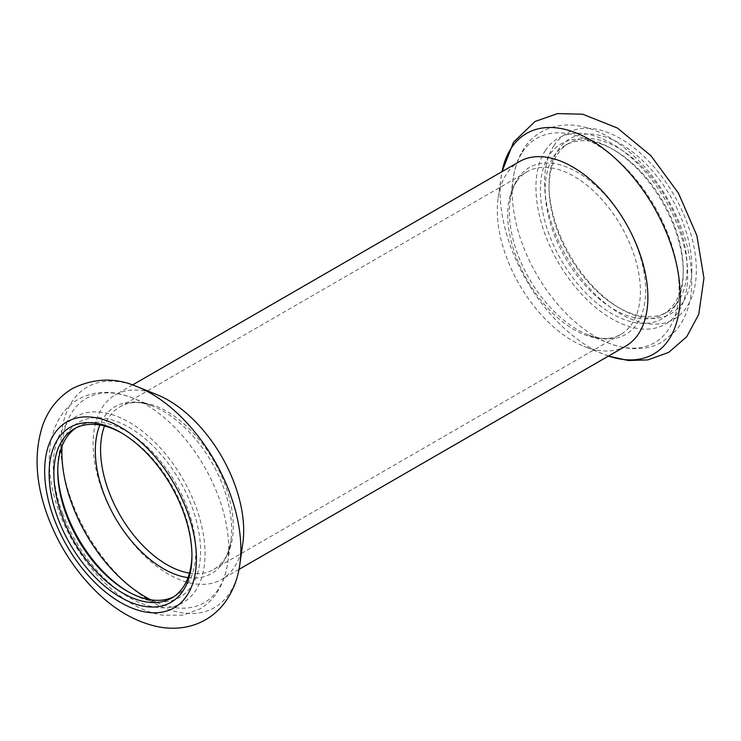 <?xml version="1.0" encoding="UTF-8"?>
<svg xmlns="http://www.w3.org/2000/svg" width="741" height="741" viewBox="0 0 741 741"><rect width="100%" height="100%" fill="white"/><g stroke="black" fill="none" stroke-linecap="round" stroke-linejoin="round"><path stroke-width="0.56" stroke-dasharray="3.71 2.78" d="M191.947 554.666A97.627 56.372 -120 0 0 191.956 553.314A97.627 56.372 -120 0 0 191.826 548.303A97.627 56.372 -120 0 0 122.923 433.744A97.627 56.372 -120 0 0 121.737 433.068M173.635 596.82A97.627 56.372 -120 0 0 175.608 595.773A97.627 56.372 -120 0 0 188.538 511.216A97.627 56.372 -120 0 0 77.972 426.668A97.627 56.372 -120 0 0 76.082 427.853M127.971 591.605A100.998 58.307 -120 0 0 129.166 592.309A100.998 58.307 -120 0 0 193.04 509.845A100.998 58.307 -120 0 0 112.762 420.119A100.998 58.307 -120 0 0 57.752 468.618A100.998 58.307 -120 0 0 57.761 470.007M557.491 154.387A97.627 56.372 60 0 1 569.255 143.032A97.627 56.372 60 0 1 646.448 171.301A97.627 56.372 60 0 1 686.981 272.29A97.627 56.372 60 0 1 666.891 312.137A97.627 56.372 60 0 1 618.068 307.302A97.627 56.372 60 0 1 549.035 187.723A97.627 56.372 60 0 1 557.491 154.387M691.733 272.456A100.998 58.307 60 0 1 620.449 308.673A100.998 58.307 60 0 1 549.035 184.972A100.998 58.307 60 0 1 622.662 145.06A100.998 58.307 60 0 1 691.733 272.456M553.62 156.62A97.627 56.372 60 0 1 565.392 145.264A97.627 56.372 60 0 1 614.206 150.099A97.627 56.372 60 0 1 683.239 269.668A97.627 56.372 60 0 1 675.949 301.115A97.627 56.372 60 0 1 663.019 314.369A97.627 56.372 60 0 1 572.83 269.733A97.627 56.372 60 0 1 553.62 156.62M675.699 304.949A100.998 58.307 60 0 1 590.095 297.197A100.998 58.307 60 0 1 541.263 177.757A100.998 58.307 60 0 1 611.825 148.728A100.998 58.307 60 0 1 683.239 272.419A100.998 58.307 60 0 1 675.699 304.949M625.83 346.047A106.472 61.466 60 0 1 583.862 346.297A106.472 61.466 60 0 1 497.313 210.37A106.472 61.466 60 0 1 498.156 197.856A106.472 61.466 60 0 1 506.529 174.015A106.472 61.466 60 0 1 519.358 161.631M157.138 394.74A106.472 61.466 -120 0 0 115.17 394.99A106.472 61.466 -120 0 0 93.116 443.729A106.472 61.466 -120 0 0 102.332 490.727A106.472 61.466 -120 0 0 221.633 579.406A106.472 61.466 -120 0 0 242.835 543.181M189.455 573.126A93.848 54.186 -120 0 0 213.853 569.32A93.848 54.186 -120 0 0 221.809 562.808A93.848 54.186 -120 0 0 213.853 460.958A93.848 54.186 -120 0 0 129.629 403.141A93.848 54.186 -120 0 0 120.014 406.772A93.848 54.186 -120 0 0 104.518 426.001M507.705 214.677A93.848 54.186 -120 0 0 543.014 302.782A93.848 54.186 -120 0 0 611.362 337.896A93.848 54.186 -120 0 0 620.986 334.265A93.848 54.186 -120 0 0 620.986 225.903A93.848 54.186 -120 0 0 527.138 171.717A93.848 54.186 -120 0 0 519.182 178.229A93.848 54.186 -120 0 0 515.829 182.638A93.848 54.186 -120 0 0 507.705 214.677M553.86 145.755A107.306 61.957 60 0 1 685.258 218.03A107.306 61.957 60 0 1 622.245 314.832A107.306 61.957 60 0 1 553.86 145.755M608.491 356.05A127.295 73.498 60 0 1 603.619 354.254A127.295 73.498 60 0 1 501.148 176.766A127.295 73.498 60 0 1 502.018 171.643M545.237 150.738A107.306 61.957 60 0 1 676.626 223.013A107.306 61.957 60 0 1 613.613 319.816A107.306 61.957 60 0 1 545.237 150.738M522.498 152.072A117.949 68.098 60 0 1 664.029 224.745A117.949 68.098 60 0 1 608.176 342.926A117.949 68.098 60 0 1 513.226 178.479A117.949 68.098 60 0 1 522.498 152.072M517.709 178.748A96.376 55.64 60 0 1 633.351 238.13A96.376 55.64 60 0 1 587.715 334.691A96.376 55.64 60 0 1 510.132 200.32A96.376 55.64 60 0 1 517.709 178.748M137.381 386.783A127.295 73.498 -120 0 0 71.858 501.555A127.295 73.498 -120 0 0 166.512 608.732A127.295 73.498 -120 0 0 239.843 564.272M150.858 599.83A117.949 68.098 -120 0 0 227.765 562.558A117.949 68.098 -120 0 0 132.824 398.112A117.949 68.098 -120 0 0 62.087 446.073M188.001 577.619A96.376 55.64 -120 0 0 230.859 540.717A96.376 55.64 -120 0 0 153.285 406.346A96.376 55.64 -120 0 0 99.896 425.01M62.577 513.411A107.306 61.957 -120 0 0 193.966 592.846A107.306 61.957 -120 0 0 130.962 423.287A107.306 61.957 -120 0 0 62.577 513.411M122.923 433.744L120.542 432.364M191.956 553.314L191.956 556.065M77.972 426.668L74.109 428.9M175.608 595.773L171.736 598.006M126.785 590.938L129.166 592.309M57.752 471.369L57.752 468.618M618.068 307.302L620.449 308.673M549.035 187.723L549.035 184.972M663.019 314.369L666.891 312.137M565.392 145.264L569.255 143.032M608.472 356.069L583.862 346.297M498.156 197.856L502 171.653M614.206 150.099L611.825 148.728M683.239 269.668L683.239 272.419M611.362 337.896C604.989 339.359 597.098 338.294 587.715 334.691L608.176 342.926C628.84 350.928 646.921 350.595 662.398 341.934L676.033 330.542C686.277 317.908 691.52 301.911 691.751 282.571C691.788 254.978 683.702 226.996 667.502 198.625C651.478 171.366 631.916 150.868 608.815 137.131C598.441 131.138 588.048 127.341 577.628 125.738C553.499 121.811 532.566 133.704 523.776 148.83C518.302 157.379 514.782 167.262 513.226 178.479L510.132 200.32C511.309 192.549 513.448 186.343 516.551 181.693L519.182 178.229M132.519 384.977L115.17 394.99M238.991 569.384L221.633 579.406M527.138 171.717L120.014 406.772M620.986 334.265L213.853 569.32M129.629 403.141C136.011 401.678 143.893 402.752 153.285 406.346L132.824 398.112C113.104 390.09 95.033 390.424 78.602 399.093C70.821 403.604 64.523 409.847 59.715 417.813C55.492 424.88 52.546 432.827 50.897 441.664C47.118 463.375 49.943 487.004 59.382 512.577C73.591 551.304 102.656 587.77 133.695 604.758C143.346 610.139 153.016 613.622 162.696 615.206L183.11 615.132L199.792 609.019C207.313 604.573 213.427 598.487 218.132 590.762C223.078 582.537 226.292 573.126 227.765 562.558L230.859 540.717C229.284 550.646 226.264 558.01 221.809 562.808"/><path stroke-width="1.11" d="M121.737 433.068A97.627 56.372 -120 0 0 74.109 428.9A97.627 56.372 -120 0 0 62.337 516.699A97.627 56.372 -120 0 0 171.736 598.006A97.627 56.372 -120 0 0 191.947 554.666M191.817 550.887A100.998 58.307 -120 0 0 120.542 432.364A100.998 58.307 -120 0 0 49.119 473.601A100.998 58.307 -120 0 0 120.542 597.292A100.998 58.307 -120 0 0 191.956 556.065A100.998 58.307 -120 0 0 191.817 550.887M76.082 427.853A97.627 56.372 -120 0 0 57.752 471.369A97.627 56.372 -120 0 0 66.208 514.458A97.627 56.372 -120 0 0 126.785 590.938A97.627 56.372 -120 0 0 173.635 596.82M57.761 470.007A100.998 58.307 -120 0 0 127.971 591.605M132.519 384.977L519.358 161.631A106.472 61.466 60 0 1 625.83 223.106A106.472 61.466 60 0 1 625.83 346.047L238.991 569.384M239.843 564.272L242.835 543.181A106.472 61.466 -120 0 0 157.138 394.74L137.381 386.783C115.902 377.354 94.292 377.919 72.544 388.506C58.122 397.13 48.082 409.69 42.413 426.177C33.79 453.557 35.633 483.78 47.943 516.829C58.808 545.515 74.813 570.348 95.95 591.318C115.281 610.343 136.103 622.181 158.417 626.849C166.938 628.47 175.358 628.664 183.675 627.414C199.542 624.811 212.63 617.346 222.939 605.017C232.1 593.522 237.731 579.934 239.843 564.272A127.295 73.498 -120 0 0 137.381 386.783M104.518 426.001A93.848 54.186 -120 0 0 100.572 449.731A93.848 54.186 -120 0 0 108.695 491.163A93.848 54.186 -120 0 0 189.455 573.126M502.018 171.643A127.295 73.498 60 0 1 511.151 148.265A127.295 73.498 60 0 1 662.454 223.541A127.295 73.498 60 0 1 608.491 356.05M53.945 518.394A107.306 61.957 -120 0 0 185.343 597.83A107.306 61.957 -120 0 0 122.33 428.27A107.306 61.957 -120 0 0 53.945 518.394M62.087 446.073A117.949 68.098 -120 0 0 72.109 504.445A117.949 68.098 -120 0 0 150.858 599.83M99.896 425.01A96.376 55.64 -120 0 0 103.675 493.237A96.376 55.64 -120 0 0 188.001 577.619M502 171.653L513.55 142.17L535.03 121.487L557.565 113.586L582.713 114.216L617.448 128.063L650.885 155.684L678.413 193.105L696.864 235.518L703.95 278.107L698.772 314.295L686.722 336.747L668.632 352.429L647.893 359.894L628.248 360.515L608.472 356.069"/></g></svg>
